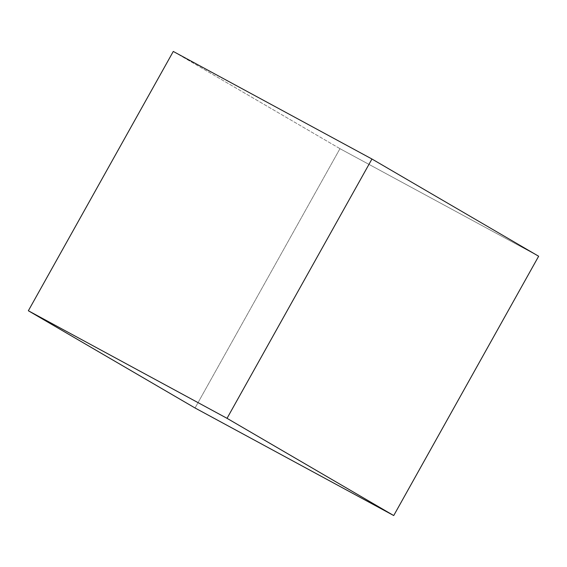 <?xml version="1.0" encoding="UTF-8"?>
<svg xmlns="http://www.w3.org/2000/svg" width="567" height="567" viewBox="0 0 567 567"><rect width="100%" height="100%" fill="white"/><g stroke="black" fill="none" stroke-linecap="round" stroke-linejoin="round"><path stroke-width="0.43" stroke-dasharray="2.83 2.13" d="M339.966 148.674L538.65 256.241L339.966 148.674L195.048 407.985L339.966 148.674L173.275 51.448L339.966 148.674"/><path stroke-width="0.85" d="M538.65 256.241L371.952 159.015L173.275 51.448L371.952 159.015L227.034 418.326L28.35 310.759L173.275 51.448L28.35 310.759L227.034 418.326L393.725 515.552L195.048 407.985L28.35 310.759L195.048 407.985L393.725 515.552L538.65 256.241L393.725 515.552L227.034 418.326L371.952 159.015L538.65 256.241"/></g></svg>
